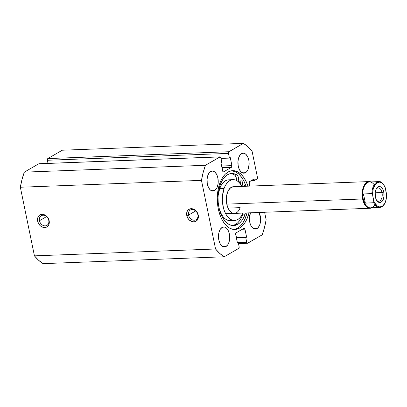 <?xml version="1.0" encoding="UTF-8"?>
<svg xmlns="http://www.w3.org/2000/svg" width="407" height="407" viewBox="0 0 407 407"><rect width="100%" height="100%" fill="white"/><g stroke="black" fill="none" stroke-linecap="round" stroke-linejoin="round"><path stroke-width="0.61" d="M39.469 220.711A5.606 4.452 -120 0 0 45.202 225.875A5.606 4.452 -120 0 0 48.748 220.36L49.15 220.721A6.939 5.51 60 0 1 44.765 227.549A6.939 5.51 60 0 1 37.663 221.159L39.469 220.711L46.576 216.605L39.469 220.711A5.606 4.452 60 0 1 41.305 215.679A5.606 4.452 60 0 1 48.748 220.36A5.606 4.452 60 0 1 46.912 225.386A5.606 4.452 60 0 1 39.469 220.711L37.663 221.159L38.619 223.672L40.303 225.768L42.46 227.131L45.859 227.381L46.856 226.964L48.428 225.458L49.232 223.27L48.774 219.439L46.51 216.117L43.198 214.418L42.048 214.331L39.957 214.921L39.087 215.568L37.876 217.45L37.663 221.159A6.939 5.51 60 0 1 42.048 214.331A6.939 5.51 60 0 1 49.15 220.721L48.748 220.36A5.606 4.452 -120 0 0 43.015 215.196A5.606 4.452 -120 0 0 39.469 220.711M188.563 215.059A5.606 4.452 -120 0 0 194.302 220.223A5.606 4.452 -120 0 0 197.843 214.708L198.245 215.069A6.939 5.51 60 0 1 193.859 221.896A6.939 5.51 60 0 1 186.757 215.507L188.563 215.059L195.67 210.953L188.563 215.059A5.606 4.452 60 0 1 190.4 210.027A5.606 4.452 60 0 1 197.843 214.708A5.606 4.452 60 0 1 196.006 219.739A5.606 4.452 60 0 1 188.563 215.059L186.757 215.507L187.713 218.02L189.397 220.116L192.709 221.815L194.953 221.729L195.95 221.311L197.522 219.805L198.397 216.366L197.288 212.561L194.566 209.676L191.142 208.679L190.049 208.852L188.182 209.915L186.971 211.798L186.757 215.507A6.939 5.51 60 0 1 191.142 208.679A6.939 5.51 60 0 1 198.245 215.069L197.843 214.708A5.606 4.452 -120 0 0 192.109 209.544A5.606 4.452 -120 0 0 188.563 215.059M239.56 228.088A29.431 16.499 -92.2 0 1 234.925 229.477A29.431 16.499 -92.2 0 1 217.653 204.904A29.431 16.499 -92.2 0 1 228.057 172.049L225.142 174.333L222.568 177.605L220.421 181.741L218.788 186.584L217.73 191.941L217.292 197.614L217.491 203.378L218.315 209.02L219.734 214.311L221.698 219.058L224.125 223.077L226.923 226.211L229.986 228.337L233.196 229.38L236.426 229.294L239.56 228.088L242.47 225.804L245.05 222.527L247.197 218.391L249.008 212.846A29.431 16.499 -92.2 0 1 239.56 228.088L237.571 228.164L239.56 228.088M233.928 229.462A29.431 16.499 87.8 0 0 237.571 228.164A29.431 16.499 87.8 0 0 247.018 212.922L245.207 218.467L243.06 222.604L240.486 225.88M238.07 165.135A10.012 5.612 87.8 0 0 237.937 161.645L238.07 165.135M245.482 172.71L242.297 172.833L245.482 172.71L246.474 171.932L248.082 169.414L249.145 164.011L248.794 160.134L247.644 156.72L245.869 154.289L243.737 153.21L241.57 153.648A10.012 5.612 -92.2 0 1 243.147 153.174A10.012 5.612 -92.2 0 1 249.023 161.533A10.012 5.612 -92.2 0 1 245.482 172.71A10.012 5.612 -92.2 0 1 243.905 173.184A10.012 5.612 -92.2 0 1 238.029 164.825A10.012 5.612 -92.2 0 1 241.57 153.648L239.703 155.54L238.416 158.593L237.912 162.347L238.258 166.224L239.408 169.638L241.183 172.069L243.32 173.148L245.482 172.71M249.547 221.047A10.012 5.612 87.8 0 0 249.415 217.557L249.547 221.047M256.959 228.622L253.775 228.744L256.959 228.622L257.952 227.844L259.559 225.325L260.114 223.677L260.551 217.964L259.04 212.469A10.012 5.612 -92.2 0 1 256.959 228.622A10.012 5.612 -92.2 0 1 255.382 229.095A10.012 5.612 -92.2 0 1 250.076 223.494A10.012 5.612 -92.2 0 1 250.478 212.79L249.389 218.259L250.219 223.936L250.885 225.554L252.661 227.986L254.797 229.065L256.959 228.622M207.158 182.997A10.012 5.612 87.8 0 0 207.026 179.507L207.158 182.997M214.57 190.573L211.386 190.695L214.57 190.573L216.438 188.68L217.165 187.276L218.081 183.806L217.882 177.996L216.733 174.583L214.957 172.151L212.82 171.072L210.658 171.51A10.012 5.612 -92.2 0 1 212.235 171.037A10.012 5.612 -92.2 0 1 218.106 179.395A10.012 5.612 -92.2 0 1 214.57 190.573A10.012 5.612 -92.2 0 1 212.993 191.046A10.012 5.612 -92.2 0 1 207.117 182.687A10.012 5.612 -92.2 0 1 210.658 171.51L208.791 173.402L207.504 176.455L206.995 180.209L207.341 184.086L208.491 187.5L210.271 189.932L212.403 191.01L214.57 190.573M218.635 238.909A10.012 5.612 87.8 0 0 218.503 235.419L218.635 238.909M226.048 246.484L222.863 246.606L226.048 246.484L227.915 244.597L228.642 243.188L229.558 239.718L229.36 233.908L228.21 230.494L226.434 228.062L224.298 226.984L222.136 227.427A10.012 5.612 -92.2 0 1 223.713 226.953A10.012 5.612 -92.2 0 1 229.584 235.307A10.012 5.612 -92.2 0 1 226.048 246.484A10.012 5.612 -92.2 0 1 224.471 246.957A10.012 5.612 -92.2 0 1 218.595 238.599A10.012 5.612 -92.2 0 1 222.136 227.427L220.268 229.314L218.981 232.366L218.473 236.121L218.818 239.998L219.968 243.417L221.749 245.848L223.881 246.927L226.048 246.484M220.131 156.853A1.333 0.748 -92.2 0 0 219.922 156.919L38.797 163.782L24.323 172.146L205.449 165.283L24.323 172.146L38.797 163.782L219.922 156.919L205.449 165.283A60.063 33.674 -92.2 0 0 201.47 180.372L20.35 187.24L22.029 179.416L24.323 172.146A60.063 33.674 87.8 0 0 20.35 187.24L34.437 255.861L215.557 248.992L34.437 255.861L20.35 187.24L201.47 180.372L215.557 248.992A60.063 33.674 -92.2 0 0 224.226 256.776L43.106 263.639L38.629 260.287L34.437 255.861A60.063 33.674 87.8 0 0 43.106 263.639L224.226 256.776L238.7 248.412A1.333 0.748 -92.2 0 0 239.143 246.734L238.176 242.033L237.337 242.521L235.694 234.513A1.333 0.748 -92.2 0 1 236.136 232.84L244.002 228.291A1.333 0.748 -92.2 0 1 244.215 228.23A1.333 0.748 -92.2 0 1 244.968 229.156L242.333 229.258L244.968 229.156L246.611 237.164L245.767 237.647L246.734 242.353A1.333 0.748 -92.2 0 0 247.487 243.279A1.333 0.748 -92.2 0 0 247.695 243.218L262.169 234.854A60.063 33.674 -92.2 0 0 266.142 219.76L264.606 212.256L266.142 219.76L264.464 227.584L262.169 234.854L247.405 243.274L246.734 242.353L245.767 237.647L246.611 237.164L244.968 229.156L244.576 228.378L244.002 228.291L236.136 232.84L235.714 233.496L237.337 242.521L238.176 242.033L239.143 246.734L238.7 248.412L224.226 256.776L219.755 253.419L215.557 248.992L201.47 180.372L203.154 172.548L205.449 165.283L220.212 156.858L220.884 157.784L221.851 162.485L221.006 162.973L223.041 171.759L223.616 171.84L231.481 167.297L231.924 165.618L230.281 157.611L229.436 158.099L228.475 153.398L228.663 151.974L243.386 143.361L247.863 146.713L252.06 151.139L257.433 177.32L257.239 178.744L254.39 180.499L254.08 178.973L249.405 181.781L249.211 183.206L249.806 186.106L249.211 183.206A1.333 0.748 -92.2 0 1 249.654 181.532L254.08 178.973L254.39 180.499L251.231 180.616L254.39 180.499L256.99 178.994A1.333 0.748 -92.2 0 0 257.433 177.32L252.06 151.139A60.063 33.674 -92.2 0 0 243.386 143.361L228.912 151.719L47.792 158.588L62.266 150.224L243.386 143.361L62.266 150.224L47.792 158.588A1.333 0.748 87.8 0 0 47.349 160.266L47.792 158.588L228.912 151.719A1.333 0.748 -92.2 0 0 228.475 153.398L229.436 158.099L221.016 158.42L229.436 158.099L230.281 157.611L231.924 165.618L221.632 166.01L231.924 165.618A1.333 0.748 -92.2 0 1 231.481 167.297L223.616 171.84A1.333 0.748 -92.2 0 1 223.402 171.907A1.333 0.748 -92.2 0 1 222.649 170.976L221.006 162.973L221.851 162.485L220.884 157.784A1.333 0.748 -92.2 0 0 220.131 156.853L39.011 163.721A1.333 0.748 87.8 0 0 38.797 163.782L39.087 163.726M247.995 186.172L245.92 181.074L243.493 177.055L240.695 173.926L237.632 171.795L234.422 170.752L231.191 170.838L228.057 172.049A29.431 16.499 -92.2 0 1 232.692 170.66A29.431 16.499 -92.2 0 1 247.995 186.172M47.99 163.38L47.349 160.266L228.475 153.398L47.349 160.266L47.99 163.38M238.176 242.033L237.245 242.068L238.176 242.033M246.611 237.164L236.314 237.551L246.611 237.164M245.767 237.647L236.411 238.003L245.767 237.647M246.734 242.353L238.309 242.669L246.734 242.353M221.968 167.659L231.481 167.297L221.968 167.659M244.373 186.309L244.246 185.902A30.698 17.211 87.8 0 1 244.373 186.309M245.894 185.897L243.93 181.151L241.504 177.131L238.706 173.998L235.643 171.871L231.7 170.752A29.431 16.499 87.8 0 1 246.011 186.248M376.455 200.015A6.675 3.739 87.8 0 0 380.835 199.969A6.675 3.739 87.8 0 0 382 192.552L383.806 192.104A8.008 4.487 -92.2 0 1 382.219 201.241A8.008 4.487 -92.2 0 1 376.775 200.544A8.008 4.487 -92.2 0 1 375.376 196.978L376.292 199.71L378.551 202.233L379.421 202.518L381.156 202.167L382.651 200.651L383.964 196.749L383.806 192.104L382.885 189.372L380.631 186.849L379.756 186.564L378.027 186.915L375.946 189.555L375.213 192.328L375.376 196.978A8.008 4.487 -92.2 0 1 376.327 188.767A8.008 4.487 -92.2 0 1 383.806 192.104L382 192.552A6.675 3.739 -92.2 0 1 378.739 201.251A6.675 3.739 -92.2 0 1 376.455 200.015M375.157 192.811L382 192.552L375.157 192.811M374.944 204.757A12.948 7.26 -92.2 0 1 363.166 198.845L362.622 198.977A13.345 7.484 87.8 0 0 371.957 207.784A13.345 7.484 -92.2 0 1 370.156 208.257A13.345 7.484 -92.2 0 1 362.622 198.977L226.78 204.126L362.622 198.977A13.345 7.484 -92.2 0 1 369.144 181.578A13.345 7.484 -92.2 0 1 370.975 181.909A13.345 7.484 87.8 0 0 363.904 185.892A13.345 7.484 87.8 0 0 362.622 198.977L363.166 198.845A12.948 7.26 -92.2 0 1 365.552 184.29A12.948 7.26 -92.2 0 1 374.186 184.702M378.418 181.634A12.948 7.26 87.8 0 0 371.881 193.615A12.948 7.26 -92.2 0 1 378.658 181.619L369.49 181.97A12.948 7.26 87.8 0 0 363.166 198.845L363.003 196.423L363.487 193.93L371.881 193.615L363.487 193.93L365.374 203.129L363.965 201.104L363.166 198.845A12.948 7.26 87.8 0 0 370.472 207.84L379.639 207.494A12.948 7.26 -92.2 0 1 373.768 202.808L365.374 203.129L373.916 202.696L372.654 195.218L371.881 193.615L372.654 195.218L373.153 189.265L375.183 184.575L377.162 182.723L379.405 182.138L380.55 182.346L381.664 182.88L383.704 184.875L385.302 187.907L384.717 186.401M386.564 195.391L385.302 187.907L386.523 193.864L386.029 199.812L384.824 203.159L383.053 205.581L382.015 206.359L379.772 206.944L377.513 206.201L374.608 202.798L373.875 201.17L372.654 195.218A12.414 6.96 -92.2 0 1 377.162 182.723A12.414 6.96 -92.2 0 1 385.302 187.907L385.058 187.017M363.487 193.93L363.003 196.423L363.166 198.845L363.965 201.104L365.374 203.129L363.487 193.93M386.645 194.76L386.523 193.864A12.414 6.96 -92.2 0 1 382.015 206.359A12.414 6.96 -92.2 0 1 373.875 201.17L373.768 202.808A12.948 7.26 87.8 0 0 379.879 207.478M376.048 189.316A6.675 3.739 -92.2 0 1 378.23 187.912A6.675 3.739 -92.2 0 1 382 192.552A6.675 3.739 87.8 0 0 376.053 189.316M241.666 185.968L242.511 184.651L242.552 182.616L241.773 181.059L240.623 180.886A2.671 1.496 -92.2 0 1 241.046 180.764A2.671 1.496 -92.2 0 1 242.608 182.952A2.671 1.496 -92.2 0 1 241.712 185.943M240.425 183.959A2.671 1.496 87.8 0 0 239.972 181.675M232.56 225.549A26.073 14.616 87.8 0 0 235.567 224.435L237.774 224.354A26.073 14.616 -92.2 0 1 233.664 225.58A26.073 14.616 -92.2 0 1 218.366 203.815A26.073 14.616 -92.2 0 1 227.584 174.705A26.073 14.616 -92.2 0 1 231.69 173.474A26.073 14.616 -92.2 0 1 236.726 174.842L234.518 174.929A26.073 14.616 87.8 0 0 230.591 173.591M245.335 212.988A4.94 2.768 -92.2 0 1 244.928 214.799L242.714 214.881A4.94 2.768 87.8 0 0 243.127 213.07M236.498 180.469A4.94 2.768 87.8 0 0 234.518 174.929L236.726 174.842L234.447 173.83L232.127 173.468L229.818 173.758L227.584 174.705L225.005 176.724L222.721 179.629L220.818 183.292L219.368 187.581L218.437 192.328L218.045 197.354L218.223 202.462L218.951 207.458L220.212 212.149L221.947 216.351L224.094 219.912L226.577 222.69L229.289 224.572L232.132 225.498L234.997 225.422L237.774 224.354L235.567 224.435A26.073 14.616 87.8 0 0 242.714 214.881L244.928 214.799A26.073 14.616 -92.2 0 1 237.774 224.354L239.881 222.787L241.804 220.63L243.503 217.948L245.34 212.953M238.553 181.471L238.075 181.491L238.553 181.471L238.7 180.505L238.436 177.513L237.729 175.87L236.726 174.842A4.94 2.768 -92.2 0 1 238.553 181.471A4.94 2.768 -92.2 0 0 238.482 181.837L238.553 181.471M245.421 184.575L243.864 186.33L245.421 184.575M239.657 183.013A2.671 1.496 -92.2 0 1 240.623 180.886L239.932 181.766L239.647 183.206M236.487 180.586L236.431 178.561L235.521 175.956L234.518 174.929L232.239 173.916M232.789 225.503L235.567 224.435L237.673 222.868L239.596 220.716L241.295 218.03L243.132 213.034M240.395 184.249L240.344 182.702L239.815 181.425M240.166 207.641L228.042 208.099L240.166 207.641A13.345 7.484 -92.2 0 1 234.315 213.405A13.345 7.484 -92.2 0 1 227.381 206.395A13.345 7.484 -92.2 0 1 227.447 192.491A13.345 7.484 -92.2 0 1 233.303 186.732M229.029 179.828L226.801 180.159L224.669 181.263L222.721 183.099L221.032 185.592L219.658 188.645L224.079 188.477L222.497 195.792L222.349 199.766L223.357 207.601L224.481 211.157L225.961 214.286L227.742 216.87L229.757 218.808L231.929 220.024L234.173 220.477L236.401 220.141L238.527 219.037L240.476 217.201L242.974 213.075A20.421 11.447 -92.2 0 1 234.58 220.472A20.421 11.447 -92.2 0 1 223.977 209.747A20.421 11.447 -92.2 0 1 224.079 188.477L219.658 188.645A20.421 11.447 87.8 0 0 218.121 195.533M229.752 220.645L227.508 220.192L225.341 218.976L223.326 217.038L221.54 214.453L219.424 209.503A20.421 11.447 87.8 0 0 230.164 220.64L234.58 220.472M233.033 179.66A20.421 11.447 -92.2 0 1 241.962 186.401L239.876 183.267L237.861 181.329L235.689 180.108L233.445 179.66L231.217 179.991L229.09 181.095L227.142 182.931L225.447 185.424L224.079 188.477A20.421 11.447 -92.2 0 1 233.033 179.66L228.617 179.828A20.421 11.447 87.8 0 0 219.658 188.645L218.081 195.96M233.572 186.727L230.723 187.668L228.342 190.496L226.796 194.78L226.317 199.873L226.979 204.991L228.678 209.361L231.161 212.317L232.58 213.11L234.335 213.405M247.476 243.279L238.502 243.62M369.144 181.578L233.282 186.732M370.156 208.257L225.656 213.731M384.971 186.803C382.488 182.743 380.382 181.013 378.658 181.619M386.65 194.851C386.38 202.406 384.045 206.624 379.639 207.494"/></g></svg>
